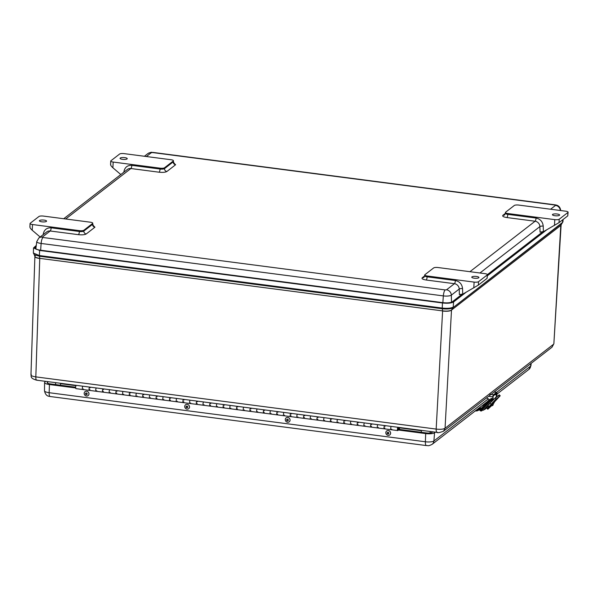 <?xml version="1.0" encoding="UTF-8"?>
<svg xmlns="http://www.w3.org/2000/svg" width="598" height="598" viewBox="0 0 598 598"><rect width="100%" height="100%" fill="white"/><g stroke="black" fill="none" stroke-linecap="round" stroke-linejoin="round"><path stroke-width="0.9" d="M473.818 287.892L474.094 282.099A3.528 0.934 2.7 0 0 478.535 281.688L487.258 274.938A3.528 0.934 2.7 0 0 487.43 274.669L487.093 278.339L478.37 285.089L463.457 293.76A3.528 3.244 52.2 0 1 462.717 294.059L459.384 294.597L459.219 289.043L451.318 295.165A6.339 1.682 -177.3 0 1 443.342 295.898L41.127 243.461L40.649 250.218M567.928 212.469L559.205 219.227A3.528 0.934 -177.3 0 1 554.765 219.63L507.837 213.516A3.528 0.934 -177.3 0 1 505.407 212.507A3.528 0.934 -177.3 0 1 505.579 212.23L514.302 205.48A3.528 0.934 -177.3 0 1 518.743 205.077L565.663 211.191A3.528 0.934 -177.3 0 1 568.1 212.2A3.528 0.934 -177.3 0 1 567.928 212.469L567.764 215.871L559.048 222.62L544.128 231.291A3.528 3.244 52.2 0 1 543.388 231.59L540.054 232.129L539.889 226.582L479.94 273.002M474.094 282.099L427.166 275.977A3.528 0.934 2.7 0 1 424.73 274.968A3.528 0.934 2.7 0 1 424.901 274.699L433.625 267.949A3.528 0.934 2.7 0 1 438.065 267.538L484.993 273.66A3.528 0.934 2.7 0 1 487.43 274.669M123.876 172.172L123.965 171.417C124.9 167.208 127.516 165.183 131.822 165.347L160.055 169.025A3.528 0.934 2.7 0 0 164.502 168.621L164.54 167.769L173.263 161.019A3.528 0.934 -177.3 0 0 173.435 160.742A3.528 0.934 -177.3 0 0 170.998 159.733L124.078 153.619A3.528 0.934 -177.3 0 0 119.63 154.022L110.914 160.78A3.528 0.934 -177.3 0 0 110.735 161.049L110.57 164.555M164.54 167.769A3.528 0.934 -177.3 0 1 160.1 168.173L113.172 162.058A3.528 0.934 -177.3 0 1 110.735 161.049M110.75 164.173C110.301 164.861 111.019 166.065 112.902 167.784L120.811 174.541M32.501 224.527L79.422 230.641A3.528 0.934 2.7 0 0 83.862 230.237L92.585 223.48A3.528 0.934 2.7 0 0 92.757 223.211A3.528 0.934 2.7 0 0 90.328 222.202L43.4 216.08A3.528 0.934 -177.3 0 0 38.96 216.491L30.236 223.241A3.528 0.934 2.7 0 0 30.064 223.517A3.528 0.934 2.7 0 0 32.501 224.527L32.232 230.252L40.141 237.002M567.764 215.871L568.1 212.2M559.444 215.31A3.595 0.957 2.7 0 0 559.623 215.033A3.595 0.957 2.7 0 0 556.073 213.912A3.595 0.957 2.7 0 0 552.432 214.697A3.595 0.957 2.7 0 0 555.437 215.781A3.595 0.957 2.7 0 0 559.444 215.31M471.934 276.889A3.595 0.957 -177.3 0 1 475.941 276.411A3.595 0.957 -177.3 0 1 478.946 277.502A3.595 0.957 -177.3 0 1 475.305 278.287A3.595 0.957 -177.3 0 1 471.755 277.166A3.595 0.957 -177.3 0 1 471.934 276.889M127.068 158.941A3.603 0.957 2.7 0 0 127.247 158.664A3.603 0.957 2.7 0 0 123.696 157.536A3.603 0.957 2.7 0 0 120.056 158.321A3.603 0.957 2.7 0 0 123.068 159.412A3.603 0.957 2.7 0 0 127.068 158.941M39.558 220.513A3.603 0.957 -177.3 0 1 43.564 220.042A3.603 0.957 -177.3 0 1 46.577 221.125A3.603 0.957 -177.3 0 1 42.936 221.918A3.603 0.957 -177.3 0 1 39.378 220.789A3.603 0.957 -177.3 0 1 39.558 220.513M32.232 230.252C30.341 228.533 29.623 227.33 30.079 226.642M451.49 310.235C449.778 311.214 446.818 311.483 442.602 311.05L436.166 429.08C440.382 429.543 443.342 429.267 445.054 428.265L451.497 310.085L452.813 307.798C450.795 308.927 447.297 309.248 442.333 308.762L442.61 310.9L39.76 258.373L39.483 256.236L34.25 254.666L33.368 253.051L39.393 255.548L39.483 256.236L442.333 308.762L442.243 308.067L39.393 255.548L39.603 250.45L33.518 247.938L36.269 245.449M35.23 255.809C34.303 256.886 35.813 257.745 39.76 258.373L39.752 258.523C35.783 257.895 34.273 257.043 35.23 255.959M34.886 256.512L30.954 374.879C31.552 376.366 29.721 378.198 36.628 380.179L436.966 432.376M31.305 374.318C30.349 375.424 31.858 376.277 35.828 376.882L436.166 429.08C436.136 431.584 436.525 432.638 437.34 432.249M442.46 302.977L442.243 308.067C447.446 308.598 451.109 308.262 453.239 307.058L453.568 301.96C451.415 303.179 447.715 303.515 442.46 302.977L39.603 250.45M561.118 224.998L553.868 343.753L560.775 225.61M57.236 382.862L60.503 383.296M421.426 430.351L425.365 430.859M462.172 294.164L452.312 301.796C450.481 302.827 447.334 303.119 442.864 302.663L40.014 250.136C35.828 249.463 34.221 248.559 35.2 247.408L36.104 246.712M34.841 247.991L35.2 247.408L35.162 248.604M542.842 231.695L487.422 274.609M453.568 301.96L466.066 292.287M487.377 275.783L546.736 229.819M385.067 425.873A1.764 0.508 -82.6 0 1 385.105 426.269M384.873 428.019A1.764 0.508 -82.6 0 1 384.327 428.833A1.764 0.508 -82.6 0 1 384.013 427.473A1.764 0.508 -82.6 0 1 384.507 425.537A1.764 0.508 97.4 0 0 384.013 427.473A1.764 0.508 97.4 0 0 384.327 428.833L377.622 427.959A1.764 0.508 -82.6 0 1 377.308 426.598A1.764 0.508 -82.6 0 1 377.801 424.662A1.764 0.508 97.4 0 0 377.308 426.598A1.764 0.508 97.4 0 0 377.622 427.959L370.917 427.084A1.764 0.508 -82.6 0 1 370.603 425.724A1.764 0.508 -82.6 0 1 371.096 423.788A1.764 0.508 97.4 0 0 370.603 425.724A1.764 0.508 97.4 0 0 370.917 427.084L364.219 426.21A1.764 0.508 -82.6 0 1 363.898 424.849A1.764 0.508 -82.6 0 1 364.391 422.913A1.764 0.508 97.4 0 0 363.898 424.849A1.764 0.508 97.4 0 0 364.219 426.21L357.514 425.342A1.764 0.508 -82.6 0 1 357.2 423.975A1.764 0.508 -82.6 0 1 357.694 422.039A1.764 0.508 97.4 0 0 357.2 423.975A1.764 0.508 97.4 0 0 357.514 425.342L350.809 424.468A1.764 0.508 -82.6 0 1 350.495 423.1A1.764 0.508 -82.6 0 1 350.989 421.164A1.764 0.508 97.4 0 0 350.495 423.1A1.764 0.508 97.4 0 0 350.809 424.468L344.104 423.593A1.764 0.508 -82.6 0 1 343.79 422.225A1.764 0.508 -82.6 0 1 344.284 420.289A1.764 0.508 97.4 0 0 343.79 422.225A1.764 0.508 97.4 0 0 344.104 423.593L337.407 422.719A1.764 0.508 -82.6 0 1 337.085 421.351A1.764 0.508 -82.6 0 1 337.578 419.415A1.764 0.508 97.4 0 0 337.085 421.351A1.764 0.508 97.4 0 0 337.407 422.719L330.701 421.844A1.764 0.508 -82.6 0 1 330.388 420.476A1.764 0.508 -82.6 0 1 330.873 418.54A1.764 0.508 97.4 0 0 330.388 420.476A1.764 0.508 97.4 0 0 330.701 421.844L323.996 420.97A1.764 0.508 -82.6 0 1 323.682 419.609A1.764 0.508 -82.6 0 1 324.176 417.666A1.764 0.508 97.4 0 0 323.682 419.609A1.764 0.508 97.4 0 0 323.996 420.97L317.291 420.095A1.764 0.508 -82.6 0 1 316.977 418.735A1.764 0.508 -82.6 0 1 317.471 416.791A1.764 0.508 97.4 0 0 316.977 418.735A1.764 0.508 97.4 0 0 317.291 420.095L310.586 419.22A1.764 0.508 -82.6 0 1 310.272 417.86A1.764 0.508 -82.6 0 1 310.766 415.924A1.764 0.508 97.4 0 0 310.272 417.86A1.764 0.508 97.4 0 0 310.586 419.22L303.889 418.346A1.764 0.508 -82.6 0 1 303.567 416.985A1.764 0.508 -82.6 0 1 304.061 415.049A1.764 0.508 97.4 0 0 303.567 416.985A1.764 0.508 97.4 0 0 303.889 418.346L297.184 417.471A1.764 0.508 -82.6 0 1 296.87 416.111A1.764 0.508 -82.6 0 1 297.356 414.175A1.764 0.508 97.4 0 0 296.87 416.111A1.764 0.508 97.4 0 0 297.184 417.471L290.479 416.597A1.764 0.508 -82.6 0 1 290.165 415.236A1.764 0.508 -82.6 0 1 290.658 413.3A1.764 0.508 97.4 0 0 290.165 415.236A1.764 0.508 97.4 0 0 290.479 416.597L283.773 415.722A1.764 0.508 -82.6 0 1 283.459 414.362A1.764 0.508 -82.6 0 1 283.953 412.426A1.764 0.508 97.4 0 0 283.459 414.362A1.764 0.508 97.4 0 0 283.773 415.722L277.068 414.848A1.764 0.508 -82.6 0 1 276.754 413.487A1.764 0.508 -82.6 0 1 277.248 411.551A1.764 0.508 97.4 0 0 276.754 413.487A1.764 0.508 97.4 0 0 277.068 414.848L270.371 413.98A1.764 0.508 -82.6 0 1 270.049 412.613A1.764 0.508 -82.6 0 1 270.543 410.677A1.764 0.508 97.4 0 0 270.049 412.613A1.764 0.508 97.4 0 0 270.371 413.98L263.666 413.106A1.764 0.508 -82.6 0 1 263.352 411.738A1.764 0.508 -82.6 0 1 263.845 409.802A1.764 0.508 97.4 0 0 263.352 411.738A1.764 0.508 97.4 0 0 263.666 413.106L256.961 412.231A1.764 0.508 -82.6 0 1 256.647 410.863A1.764 0.508 -82.6 0 1 257.14 408.927A1.764 0.508 97.4 0 0 256.647 410.863A1.764 0.508 97.4 0 0 256.961 412.231L250.256 411.357A1.764 0.508 -82.6 0 1 249.942 409.989A1.764 0.508 -82.6 0 1 250.435 408.053A1.764 0.508 97.4 0 0 249.942 409.989A1.764 0.508 97.4 0 0 250.256 411.357L243.558 410.482A1.764 0.508 -82.6 0 1 243.237 409.114A1.764 0.508 -82.6 0 1 243.73 407.178A1.764 0.508 97.4 0 0 243.237 409.114A1.764 0.508 97.4 0 0 243.558 410.482L236.853 409.608A1.764 0.508 -82.6 0 1 236.539 408.247A1.764 0.508 -82.6 0 1 237.025 406.304A1.764 0.508 97.4 0 0 236.539 408.247A1.764 0.508 97.4 0 0 236.853 409.608L230.148 408.733A1.764 0.508 -82.6 0 1 229.834 407.373A1.764 0.508 -82.6 0 1 230.327 405.429A1.764 0.508 97.4 0 0 229.834 407.373A1.764 0.508 97.4 0 0 230.148 408.733L223.443 407.858A1.764 0.508 -82.6 0 1 223.129 406.498A1.764 0.508 -82.6 0 1 223.622 404.562A1.764 0.508 97.4 0 0 223.129 406.498A1.764 0.508 97.4 0 0 223.443 407.858L216.738 406.984A1.764 0.508 -82.6 0 1 216.424 405.623A1.764 0.508 -82.6 0 1 216.917 403.687A1.764 0.508 97.4 0 0 216.424 405.623A1.764 0.508 97.4 0 0 216.738 406.984L210.04 406.109A1.764 0.508 -82.6 0 1 209.719 404.749A1.764 0.508 -82.6 0 1 210.212 402.813A1.764 0.508 97.4 0 0 209.719 404.749A1.764 0.508 97.4 0 0 210.04 406.109L203.335 405.235A1.764 0.508 -82.6 0 1 203.021 403.874A1.764 0.508 -82.6 0 1 203.507 401.938A1.764 0.508 97.4 0 0 203.021 403.874A1.764 0.508 97.4 0 0 203.335 405.235L196.63 404.36A1.764 0.508 -82.6 0 1 196.316 403A1.764 0.508 -82.6 0 1 196.809 401.064A1.764 0.508 97.4 0 0 196.316 403A1.764 0.508 97.4 0 0 196.63 404.36L189.925 403.486A1.764 0.508 -82.6 0 1 189.611 402.125A1.764 0.508 -82.6 0 1 190.104 400.189A1.764 0.508 97.4 0 0 189.611 402.125A1.764 0.508 97.4 0 0 189.925 403.486L183.22 402.618A1.764 0.508 -82.6 0 1 182.906 401.251A1.764 0.508 -82.6 0 1 183.399 399.315A1.764 0.508 97.4 0 0 182.906 401.251A1.764 0.508 97.4 0 0 183.22 402.618L176.522 401.744A1.764 0.508 -82.6 0 1 176.201 400.376A1.764 0.508 -82.6 0 1 176.694 398.44A1.764 0.508 97.4 0 0 176.201 400.376A1.764 0.508 97.4 0 0 176.522 401.744L169.817 400.869A1.764 0.508 -82.6 0 1 169.503 399.501A1.764 0.508 -82.6 0 1 169.996 397.565A1.764 0.508 97.4 0 0 169.503 399.501A1.764 0.508 97.4 0 0 169.817 400.869L163.112 399.995A1.764 0.508 -82.6 0 1 162.798 398.627A1.764 0.508 -82.6 0 1 163.291 396.691A1.764 0.508 97.4 0 0 162.798 398.627A1.764 0.508 97.4 0 0 163.112 399.995L156.407 399.12A1.764 0.508 -82.6 0 1 156.093 397.752A1.764 0.508 -82.6 0 1 156.586 395.816A1.764 0.508 97.4 0 0 156.093 397.752A1.764 0.508 97.4 0 0 156.407 399.12L149.702 398.246A1.764 0.508 -82.6 0 1 149.388 396.885A1.764 0.508 -82.6 0 1 149.881 394.942A1.764 0.508 97.4 0 0 149.388 396.885A1.764 0.508 97.4 0 0 149.702 398.246L143.004 397.371A1.764 0.508 -82.6 0 1 142.69 396.011A1.764 0.508 -82.6 0 1 143.176 394.067A1.764 0.508 97.4 0 0 142.69 396.011A1.764 0.508 97.4 0 0 143.004 397.371L136.299 396.496A1.764 0.508 -82.6 0 1 135.985 395.136A1.764 0.508 -82.6 0 1 136.479 393.2A1.764 0.508 97.4 0 0 135.985 395.136A1.764 0.508 97.4 0 0 136.299 396.496L129.594 395.622A1.764 0.508 -82.6 0 1 129.28 394.261A1.764 0.508 -82.6 0 1 129.773 392.325A1.764 0.508 97.4 0 0 129.28 394.261A1.764 0.508 97.4 0 0 129.594 395.622L122.889 394.747A1.764 0.508 -82.6 0 1 122.575 393.387A1.764 0.508 -82.6 0 1 123.068 391.451A1.764 0.508 97.4 0 0 122.575 393.387A1.764 0.508 97.4 0 0 122.889 394.747L116.191 393.873A1.764 0.508 -82.6 0 1 115.87 392.512A1.764 0.508 -82.6 0 1 116.363 390.576A1.764 0.508 97.4 0 0 115.87 392.512A1.764 0.508 97.4 0 0 116.191 393.873L109.486 392.998A1.764 0.508 -82.6 0 1 109.172 391.638A1.764 0.508 -82.6 0 1 109.658 389.702A1.764 0.508 97.4 0 0 109.172 391.638A1.764 0.508 97.4 0 0 109.486 392.998L102.781 392.124A1.764 0.508 -82.6 0 1 102.467 390.763A1.764 0.508 -82.6 0 1 102.961 388.827A1.764 0.508 97.4 0 0 102.467 390.763A1.764 0.508 97.4 0 0 102.781 392.124L96.076 391.256A1.764 0.508 -82.6 0 1 95.762 389.889A1.764 0.508 -82.6 0 1 96.256 387.953A1.764 0.508 97.4 0 0 95.762 389.889A1.764 0.508 97.4 0 0 96.076 391.256L89.371 390.382A1.764 0.508 -82.6 0 1 89.057 389.014A1.764 0.508 -82.6 0 1 89.55 387.078A1.764 0.508 97.4 0 0 89.057 389.014A1.764 0.508 97.4 0 0 89.371 390.382L82.674 389.507A1.764 0.508 -82.6 0 1 82.352 388.139A1.764 0.508 -82.6 0 1 82.845 386.203A1.764 0.508 97.4 0 0 82.352 388.139A1.764 0.508 97.4 0 0 82.674 389.507L75.968 388.633A1.764 0.508 -82.6 0 1 75.654 387.265A1.764 0.508 -82.6 0 1 76.148 385.329M371.657 424.124A1.764 0.508 -82.6 0 1 371.694 424.52M371.47 426.269A1.764 0.508 -82.6 0 1 370.917 427.084M358.254 422.375A1.764 0.508 -82.6 0 1 358.292 422.771M358.06 424.52A1.764 0.508 -82.6 0 1 357.514 425.342M344.844 420.626A1.764 0.508 -82.6 0 1 344.882 421.022M344.657 422.771A1.764 0.508 -82.6 0 1 344.104 423.593M331.442 418.877A1.764 0.508 -82.6 0 1 331.479 419.273M331.247 421.022A1.764 0.508 -82.6 0 1 330.701 421.844M318.031 417.127A1.764 0.508 -82.6 0 1 318.069 417.531M317.844 419.28A1.764 0.508 -82.6 0 1 317.291 420.095M304.629 415.386A1.764 0.508 -82.6 0 1 304.659 415.782M304.434 417.531A1.764 0.508 -82.6 0 1 303.889 418.346M291.219 413.637A1.764 0.508 -82.6 0 1 291.256 414.033M291.024 415.782A1.764 0.508 -82.6 0 1 290.479 416.597M277.808 411.887A1.764 0.508 -82.6 0 1 277.846 412.284M277.622 414.033A1.764 0.508 -82.6 0 1 277.068 414.848M264.406 410.138A1.764 0.508 -82.6 0 1 264.443 410.534M264.211 412.284A1.764 0.508 -82.6 0 1 263.666 413.106M250.996 408.389A1.764 0.508 -82.6 0 1 251.033 408.785M250.809 410.534A1.764 0.508 -82.6 0 1 250.256 411.357M237.593 406.64A1.764 0.508 -82.6 0 1 237.63 407.036M237.399 408.785A1.764 0.508 -82.6 0 1 236.853 409.608M224.183 404.898A1.764 0.508 -82.6 0 1 224.22 405.295M223.996 407.044A1.764 0.508 -82.6 0 1 223.443 407.858M210.78 403.149A1.764 0.508 -82.6 0 1 210.81 403.545M210.586 405.295A1.764 0.508 -82.6 0 1 210.04 406.109M197.37 401.4A1.764 0.508 -82.6 0 1 197.407 401.796M197.176 403.545A1.764 0.508 -82.6 0 1 196.63 404.36M183.96 399.651A1.764 0.508 -82.6 0 1 183.997 400.047M183.773 401.796A1.764 0.508 -82.6 0 1 183.22 402.618M170.557 397.902A1.764 0.508 -82.6 0 1 170.594 398.298M170.363 400.047A1.764 0.508 -82.6 0 1 169.817 400.869M157.147 396.153A1.764 0.508 -82.6 0 1 157.184 396.549M156.96 398.298A1.764 0.508 -82.6 0 1 156.407 399.12M143.744 394.403A1.764 0.508 -82.6 0 1 143.782 394.807M143.55 396.556A1.764 0.508 -82.6 0 1 143.004 397.371M130.334 392.662A1.764 0.508 -82.6 0 1 130.371 393.058M130.14 394.807A1.764 0.508 -82.6 0 1 129.594 395.622M116.931 390.913A1.764 0.508 -82.6 0 1 116.961 391.309M116.737 393.058A1.764 0.508 -82.6 0 1 116.191 393.873M103.521 389.163A1.764 0.508 -82.6 0 1 103.559 389.56M103.327 391.309A1.764 0.508 -82.6 0 1 102.781 392.124M90.111 387.414A1.764 0.508 -82.6 0 1 90.148 387.81M89.924 389.56A1.764 0.508 -82.6 0 1 89.371 390.382M398.238 428.624L398.074 427.959L397.849 429.708L398.238 428.624M398.761 427.391L398.477 427.615A1.764 0.508 -82.6 0 1 398.343 429.551A1.764 0.508 -82.6 0 1 397.737 430.582A1.764 0.508 -82.6 0 1 397.416 429.222A1.764 0.508 -82.6 0 1 397.909 427.286M391.212 426.411A1.764 0.508 97.4 0 0 390.718 428.347A1.764 0.508 97.4 0 0 391.032 429.708A1.764 0.508 -82.6 0 1 390.718 428.347A1.764 0.508 -82.6 0 1 391.212 426.411M398.418 429.185L399.479 428.332L399.531 429.431M399.27 429.401L398.447 430.037L398.477 429.192M96.794 390.703L96.248 391.189A1.764 0.508 -82.6 0 1 96.076 391.256M83.384 388.962L82.838 389.44A1.764 0.508 -82.6 0 1 82.674 389.507M391.742 429.162L391.197 429.641A1.764 0.508 -82.6 0 1 391.032 429.708L384.327 428.833M378.34 427.413L377.794 427.891A1.764 0.508 -82.6 0 1 377.622 427.959M364.93 425.664L364.384 426.15A1.764 0.508 -82.6 0 1 364.219 426.21M351.527 423.915L350.974 424.401A1.764 0.508 -82.6 0 1 350.809 424.468M338.117 422.173L337.571 422.651A1.764 0.508 -82.6 0 1 337.407 422.719M324.714 420.424L324.161 420.902A1.764 0.508 -82.6 0 1 323.996 420.97M311.304 418.675L310.758 419.153A1.764 0.508 -82.6 0 1 310.586 419.22M297.894 416.926L297.348 417.404A1.764 0.508 -82.6 0 1 297.184 417.471M284.491 415.176L283.945 415.662A1.764 0.508 -82.6 0 1 283.773 415.722M271.081 413.427L270.535 413.913A1.764 0.508 -82.6 0 1 270.371 413.98M257.678 411.678L257.125 412.164A1.764 0.508 -82.6 0 1 256.961 412.231M244.268 409.936L243.722 410.415A1.764 0.508 -82.6 0 1 243.558 410.482M230.865 408.187L230.312 408.666A1.764 0.508 -82.6 0 1 230.148 408.733M217.455 406.438L216.91 406.917A1.764 0.508 -82.6 0 1 216.738 406.984M204.045 404.689L203.499 405.167A1.764 0.508 -82.6 0 1 203.335 405.235M190.642 402.94L190.097 403.426A1.764 0.508 -82.6 0 1 189.925 403.486M177.232 401.191L176.687 401.677A1.764 0.508 -82.6 0 1 176.522 401.744M163.83 399.449L163.276 399.927A1.764 0.508 -82.6 0 1 163.112 399.995M150.419 397.7L149.874 398.178A1.764 0.508 -82.6 0 1 149.702 398.246M137.017 395.951L136.464 396.429A1.764 0.508 -82.6 0 1 136.299 396.496M123.607 394.202L123.061 394.68A1.764 0.508 -82.6 0 1 122.889 394.747M110.196 392.452L109.651 392.938A1.764 0.508 -82.6 0 1 109.486 392.998M398.231 428.699L397.849 429.708L398.074 427.959L398.231 428.699M386.555 431.068L386.577 431.046A2.519 2.295 48.7 0 1 389.963 431.427A2.519 2.295 48.7 0 1 389.903 434.836A2.519 2.295 48.7 0 1 389.889 434.843A2.519 2.295 48.7 0 1 385.822 432.683A2.519 2.295 48.7 0 1 389.178 430.844A2.519 2.295 48.7 0 1 389.881 434.851L389.903 434.836M387.347 433.057A0.703 0.643 48.7 0 1 388.498 432.713A0.703 0.643 48.7 0 1 387.743 433.729A0.703 0.643 48.7 0 1 387.347 433.057M388.864 433.236A0.897 0.815 48.7 0 1 387.571 433.827A0.897 0.815 48.7 0 1 387.609 432.347A0.897 0.815 48.7 0 1 388.864 433.236M286.016 417.95A2.519 2.295 48.7 0 1 289.41 418.316A2.519 2.295 48.7 0 1 289.35 421.725A2.519 2.295 48.7 0 1 289.335 421.732A2.519 2.295 48.7 0 1 285.597 420.872A2.519 2.295 48.7 0 1 286.001 417.957A2.519 2.295 48.7 0 1 289.731 418.832A2.519 2.295 48.7 0 1 289.327 421.74L289.35 421.725M286.883 420.312A0.703 0.643 48.7 0 1 287.944 419.602A0.703 0.643 48.7 0 1 287.93 420.558A0.703 0.643 48.7 0 1 286.883 420.312M288.199 419.661A0.897 0.815 48.7 0 1 287.466 420.887A0.897 0.815 48.7 0 1 286.726 419.534A0.897 0.815 48.7 0 1 288.199 419.661M185.47 404.831L185.447 404.846A2.519 2.295 48.7 0 1 188.856 405.205A2.519 2.295 48.7 0 1 188.789 408.621A2.519 2.295 48.7 0 1 185.163 407.956A2.519 2.295 48.7 0 1 185.447 404.846A2.519 2.295 48.7 0 1 189.065 405.526A2.519 2.295 48.7 0 1 188.774 408.636L188.774 408.636M186.367 407.26A0.703 0.643 48.7 0 1 187.391 406.49A0.703 0.643 48.7 0 1 187.376 407.447A0.703 0.643 48.7 0 1 186.367 407.26M187.6 406.483A0.897 0.815 48.7 0 1 186.995 407.776A0.897 0.815 48.7 0 1 186.135 406.49A0.897 0.815 48.7 0 1 187.6 406.483M84.894 391.735L84.916 391.72A2.519 2.295 48.7 0 1 88.975 393.843A2.519 2.295 48.7 0 1 88.242 395.502A2.519 2.295 48.7 0 1 88.235 395.517L88.22 395.525A2.519 2.295 48.7 0 1 84.169 393.402A2.519 2.295 48.7 0 1 87.502 391.496A2.519 2.295 48.7 0 1 88.22 395.525M87.031 393.873A0.703 0.643 48.7 0 1 85.873 394.231A0.703 0.643 48.7 0 1 86.62 393.207A0.703 0.643 48.7 0 1 87.031 393.873M85.507 393.723A0.897 0.815 48.7 0 1 86.785 393.11A0.897 0.815 48.7 0 1 86.785 394.59A0.897 0.815 48.7 0 1 85.507 393.723M75.662 387.953L49.447 384.536A7.056 1.876 -177.3 0 1 44.581 382.533A7.056 1.876 -177.3 0 1 44.925 381.973L45.71 381.36M435.351 432.167L434.567 432.773A7.056 1.876 -177.3 0 1 425.679 433.587L398.201 429.999M48.229 381.688L47.444 382.301A4.403 1.166 2.7 0 0 47.227 382.645A4.403 1.166 2.7 0 0 50.269 383.901L75.654 387.205M399.187 429.386L426.501 432.952A4.403 1.166 2.7 0 0 432.04 432.444L432.825 431.838M476.09 410.288A3.528 0.934 2.7 0 0 477.525 410.079L478.587 409.256M479.813 408.711L479.282 409.122A1.129 1.039 52.2 0 1 478.826 410.101L478.28 410.34L478.587 409.159L477.525 410.079M475.186 410.983A3.528 0.934 2.7 0 0 477.496 410.759L478.153 410.437L478.183 409.705M478.587 409.159L478.916 408.142A1.413 1.301 52.2 0 1 481.293 409.271L481.263 409.951L480.59 409.869L480.62 409.189A0.703 0.65 52.2 0 0 479.521 408.539A0.703 0.65 52.2 0 0 479.282 409.122M484.111 405.152A1.413 1.301 -127.8 0 0 482.661 405.212L479.088 407.986M481.263 409.951L481.966 409.406M485.441 408.987L486.436 407.903L483.341 410.206A0.987 0.381 -137.3 0 1 482.324 409.757L481.689 409.144L490.158 399.95L490.801 400.57A0.987 0.381 42.7 0 0 491.264 400.922L491.347 400.406M493.305 395.876L494.411 395.024A1.435 1.316 52.2 0 1 496.646 396.175L495.174 398.029A13.268 0.792 134.1 0 0 498.403 395.51L499.263 394.852L500.205 395.764L494.015 402.432M491.264 400.922L491.735 400.413M492.961 399.09L493.141 398.888A1.435 1.316 -127.8 0 0 492.991 398.335M491.227 400.533L490.809 400.197M481.689 409.144A0.987 0.381 -137.3 0 1 481.24 408.27M493.141 398.888L493.058 399.673L494.157 398.814M484.432 409.361L490.3 402.813M486.054 407.604L486.346 407.926L487.647 406.251M486.824 407.619L486.346 407.926M480.5 408.755L480.366 409.391A0.703 0.65 52.2 0 0 481.517 410.116L482.078 409.51M479.873 408.419L479.701 409.234A1.413 1.301 -127.8 0 0 482.025 410.609L482.593 409.989M492.49 404.263L493.215 403.635C493.387 405.175 492.7 405.885 491.152 405.765L492.49 404.263M490.846 405.28L488.282 407.791M488.013 407.634L488.491 407.081L487.662 406.274M492.124 399.352A0.777 0.718 52.2 0 1 490.838 399.599A0.777 0.718 52.2 0 1 491.773 398.545A0.777 0.718 52.2 0 1 492.124 399.352M491.84 399.277A0.471 0.434 52.2 0 1 491.055 399.427A0.471 0.434 52.2 0 1 491.623 398.784A0.471 0.434 52.2 0 1 491.84 399.277M491.339 398.702A0.471 0.434 -127.8 0 0 491.833 399.329M493.283 403.874L494.225 402.633L491.093 405.466L487.804 409.256L491.474 405.833M488.409 408.374L487.034 407.881L486.809 408.285L487.804 409.256M488.215 408.18L491.093 405.466M488.461 407.948L487.064 407.851M489.994 405.638L488.529 407.103L487.587 406.192L490.076 403.074L495.166 398.014L496.101 398.926A13.268 0.792 -45.9 0 1 496.101 398.926A13.268 0.792 -45.9 0 0 499.345 396.422L500.205 395.764M493.761 401.467L492.438 402.731L493.761 401.467M497.85 398.298L496.527 399.561L497.85 398.298M498.403 395.51L499.345 396.422M488.529 407.103L496.101 398.926M493.828 402.245L490.068 405.706M489.104 394.157L493.477 394.725L496.542 392.355L494.105 392.034M496.318 397.05A1.346 1.241 52.2 0 0 496.893 396.07L497.005 393.634A1.764 0.508 97.4 0 0 496.691 392.303A1.764 0.508 97.4 0 0 496.542 392.355M493.477 394.725A1.764 0.508 97.4 0 0 492.857 396.848L492.737 399.285A1.346 1.241 -127.8 0 1 490.936 400.271L486.518 397.917M492.386 400.092A1.346 1.241 52.2 0 0 492.954 399.113L493.036 397.356A1.764 0.508 -82.6 0 1 493.664 395.233L496.288 393.2A1.764 0.508 -82.6 0 1 496.437 393.155A1.764 0.508 -82.6 0 1 496.759 394.478L496.669 396.242A1.346 1.241 -127.8 0 1 496.295 397.072L496.437 396.967M442.856 302.655L443.342 295.898A5.292 1.517 -82.6 0 1 445.189 289.933L42.981 237.496A5.292 1.517 97.4 0 0 41.127 243.461A6.339 1.682 -177.3 0 1 36.762 241.607L35.805 249.037M451.52 302.207L451.318 295.165A5.292 4.874 52.2 0 0 446.527 289.813L445.189 289.933M560.319 210.496A5.292 4.874 -127.8 0 0 555.542 205.398L550.601 209.225M426.187 280.014C422.771 279.453 421.448 278.713 422.233 277.771A2.646 2.437 52.2 0 0 423.975 277.315L424.692 275.82A3.528 0.934 2.7 0 0 427.129 276.829A2.646 0.755 -82.6 0 1 426.187 280.014L454.428 283.691A2.646 0.755 97.4 0 0 455.362 280.514C459.63 281.471 462.03 284.147 462.553 288.542A2.646 0.643 178.3 0 0 459.219 289.043A5.292 4.874 -127.8 0 0 454.428 283.691L446.527 289.813M462.553 288.542L462.717 294.059M506.865 217.545C503.441 216.992 502.126 216.244 502.903 215.302A2.646 2.437 52.2 0 0 504.645 214.846L505.362 213.351A3.528 0.934 2.7 0 0 507.799 214.361A2.646 0.755 -82.6 0 1 506.865 217.545L535.098 221.23A2.646 0.755 97.4 0 0 536.04 218.046C540.308 219.003 542.7 221.679 543.223 226.074A2.646 0.643 178.3 0 0 539.889 226.582A5.292 4.874 -127.8 0 0 535.098 221.23L469.923 271.694M543.223 226.074L543.388 231.59M555.542 205.398L554.862 205.017A5.292 1.517 -82.6 0 1 555.31 204.867C558.412 205.301 560.191 207.087 560.64 210.227M555.31 204.867L153.095 152.423A5.292 1.517 97.4 0 0 152.654 152.572L554.862 205.017M152.654 152.572L151.324 152.699A5.292 4.874 -127.8 0 0 147.841 153.611C152.572 151.331 151.436 152.714 153.095 152.423M38.825 238.026A5.292 4.874 52.2 0 1 42.301 237.114L50.21 230.992A5.292 4.874 -127.8 0 0 46.726 231.904L38.825 238.026L36.762 241.607M146.375 156.527L151.324 152.699M123.965 171.417A2.646 0.762 -172.8 0 1 124.631 171.581M65.705 218.988L130.88 168.524A5.292 4.874 -127.8 0 0 127.396 169.436L63.732 218.733M43.198 234.633L43.295 233.878A2.646 0.762 -172.8 0 1 43.953 234.05M42.301 237.114L42.981 237.496M502.903 215.302L505.362 213.396M173.764 162.903L175.61 164.742L166.894 171.491C165.369 172.336 162.776 172.575 159.12 172.209L130.88 168.524A2.646 0.755 -82.6 0 0 131.822 165.347M93.086 225.371L94.94 227.21L86.217 233.96C84.699 234.805 82.105 235.044 78.443 234.67L50.21 230.992A2.646 0.755 -82.6 0 0 51.144 227.808L79.385 231.493A2.646 0.755 -82.6 0 1 78.443 234.67M422.233 277.771L424.692 275.865M455.362 280.514L427.129 276.829L427.166 275.977M536.04 218.046L507.799 214.361L507.837 213.516M554.488 225.431L554.765 219.63M43.295 233.878C44.222 229.677 46.838 227.651 51.144 227.808M160.1 168.173L160.055 169.025A2.646 0.755 -82.6 0 1 159.12 172.209M113.172 162.058L112.902 167.784M79.422 230.641L79.385 231.493A3.528 0.934 2.7 0 0 83.825 231.082A2.646 2.437 -127.8 0 0 86.217 233.96M83.862 230.237L83.825 231.082L92.548 224.332A2.646 2.437 -127.8 0 0 94.94 227.21M92.585 223.48L92.548 224.332A3.528 0.934 2.7 0 0 92.72 224.063L93.4 225.7L92.735 225.439M173.263 161.019L173.218 161.864L164.502 168.621A2.646 2.437 -127.8 0 0 166.894 171.491M173.405 162.977L174.078 163.232L173.39 161.595A3.528 0.934 2.7 0 1 173.218 161.864A2.646 2.437 -127.8 0 0 175.61 164.742M478.37 285.089L478.535 281.688M487.258 274.938L487.093 278.339M559.048 222.62L559.205 219.227M39.752 258.523L35.828 376.882C35.79 379.386 36.186 380.448 37.001 380.051M452.948 307.693L562.098 223.174L560.782 225.461L451.497 310.085C449.778 311.057 446.811 311.326 442.61 310.9L442.602 311.05M436.996 432.376L436.974 432.376C437.549 433.027 439.747 432.623 443.559 431.18L443.387 431.3M445.054 428.265L553.524 344.276L552.029 347.191L443.552 431.18L445.054 428.265M452.888 307.746L562.531 222.441L452.813 307.798M421.306 432.272L421.411 430.71L398.485 427.72M75.976 385.673L60.495 383.654L60.488 385.232M430.186 431.487L430.082 433.004M562.165 223.129L562.957 221.783L562.531 222.441L562.696 219.795M398.515 428.228L399.434 428.355M50.112 396.511C49.029 396.108 45.792 396.795 44.491 390.793A6.757 1.794 2.7 0 0 49.148 392.707A5.292 1.517 97.4 0 0 50.112 396.511L426.344 445.57A5.292 1.517 -82.6 0 1 425.38 441.765L49.148 392.707L49.447 384.536M425.679 433.587L425.38 441.765A6.757 1.794 2.7 0 0 433.894 440.98A5.292 4.874 52.2 0 1 432.115 444.336C427.57 446.609 428.161 445.338 426.344 445.57M496.983 394.104L528.871 369.415A5.292 4.874 -127.8 0 0 530.643 366.066L496.736 392.318M488.289 398.859L433.894 440.98L434.567 432.773M530.845 363.591L530.643 366.066A6.757 1.794 2.7 0 0 530.972 365.565L528.871 369.415M55.053 384.521L55.621 384.088M47.436 383.012L47.444 382.301M478.826 410.101L478.916 408.142M490.801 400.57L482.324 409.757M483.341 410.206L493.058 399.673M486.279 407.858L484.716 409.548M481.27 408.232L489.381 399.442L481.3 408.202M484.552 409.473L486.152 407.739M490.076 403.074L491.018 403.986M487.871 405.758L488.813 406.67M488.611 396.295L492.857 396.848M496.759 394.478L494.942 394.246M144.41 156.265L147.841 153.611M29.9 227.016L30.064 223.517M424.692 275.82L424.73 274.968M92.72 224.063L92.757 223.211M173.435 160.742L173.39 161.595M505.407 212.507L505.362 213.351M34.886 256.355L34.25 254.666M552.029 347.184L553.868 343.753M33.518 247.938L33.368 253.059M561.881 223.331L561.126 224.93M55.614 384.596L55.629 382.653M563.099 219.481L562.95 221.776M397.737 430.582L391.032 429.708M399.479 428.332L398.515 428.213M432.115 444.336L487.594 401.378M44.491 390.793L44.581 382.533M530.972 365.565L531.159 363.345M478.908 410.041L479.671 409.451M494.225 402.633L493.627 402.05M494.18 391.974L496.691 392.303"/></g></svg>
